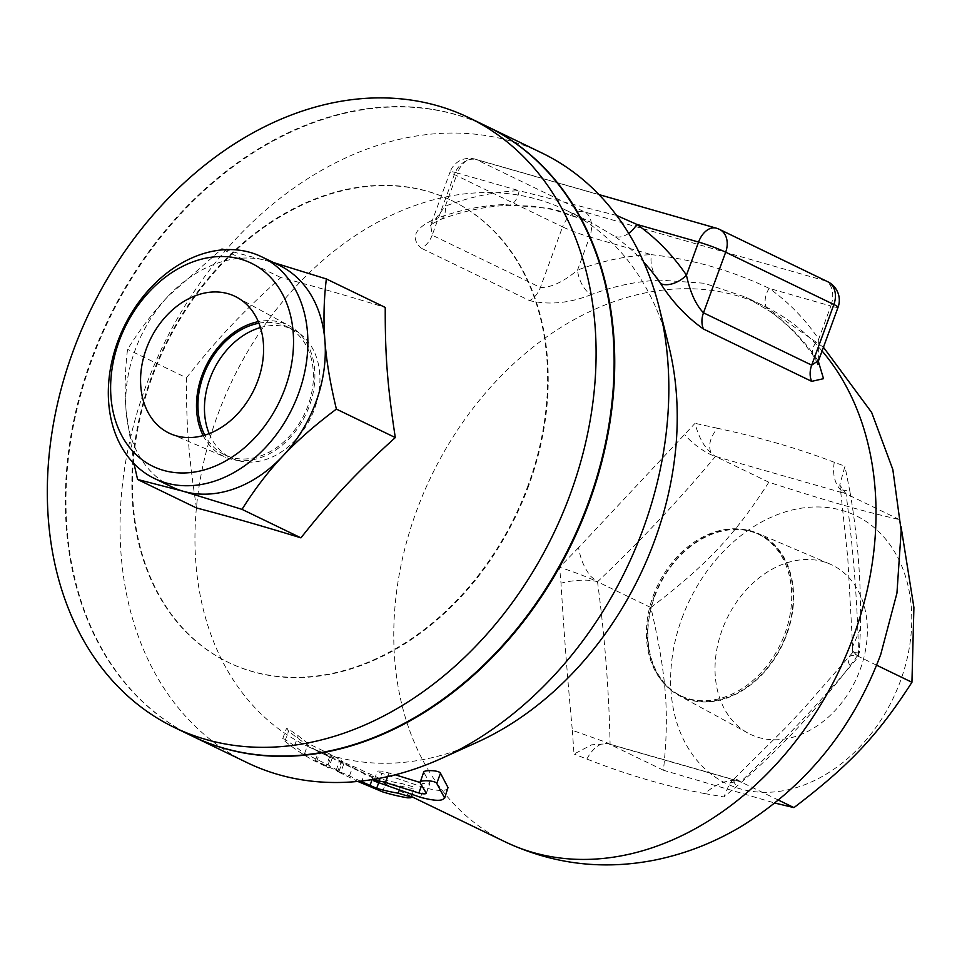 <?xml version="1.0" encoding="UTF-8"?>
<svg xmlns="http://www.w3.org/2000/svg" width="962" height="962" viewBox="0 0 962 962"><rect width="100%" height="100%" fill="white"/><g stroke="black" fill="none" stroke-linecap="round" stroke-linejoin="round"><path stroke-width="0.72" stroke-dasharray="4.81 3.61" d="M653.198 595.911A89.646 68.074 115.8 0 1 758.092 534.054A89.646 68.074 115.8 0 1 784.908 633.609A89.646 68.074 115.8 0 1 680.014 695.466A89.646 68.074 115.8 0 1 653.198 595.911M786.363 634.319A89.646 68.074 -64.2 0 0 759.547 534.764A89.646 68.074 -64.2 0 0 659.235 585.822A89.646 68.074 -64.2 0 0 681.469 696.175A89.646 68.074 -64.2 0 0 786.363 634.319M722.149 629.894A93.987 71.368 -64.2 0 0 747.967 733.08A93.987 71.368 -64.2 0 0 855.434 680.723A93.987 71.368 -64.2 0 0 829.761 563.96A93.987 71.368 -64.2 0 0 722.149 629.894M654.244 596.5A90.224 68.506 115.8 0 1 757.539 533.225A90.224 68.506 115.8 0 1 782.178 645.298A90.224 68.506 115.8 0 1 679.016 695.55A90.224 68.506 115.8 0 1 654.244 596.5M209.151 433.621A71.26 54.1 -64.2 0 0 231.169 457.972A71.26 54.1 -64.2 0 0 314.538 408.802A71.26 54.1 -64.2 0 0 293.218 329.677A71.26 54.1 -64.2 0 0 260.449 327.537M258.934 323.208A71.26 54.1 115.8 0 1 286.712 326.539A71.26 54.1 115.8 0 1 304.389 414.237A71.26 54.1 115.8 0 1 224.663 454.822A71.26 54.1 115.8 0 1 204.81 435.125M203.186 435.594A73.052 55.471 -64.2 0 0 225.709 457.275A73.052 55.471 -64.2 0 0 309.355 406.036A73.052 55.471 -64.2 0 0 289.285 325.829A73.052 55.471 -64.2 0 0 258.297 321.645M279.136 265.247A123.124 93.482 -64.2 0 0 267.689 260.882A123.124 93.482 -64.2 0 0 168.29 296.068A123.124 93.482 -64.2 0 0 126.118 411.279A123.124 93.482 -64.2 0 0 171.921 486.94M134.007 463.66L126.118 411.279C124.519 391.161 125 370.502 127.537 349.326C140.079 329.281 153.667 311.532 168.29 296.068L220.587 250.06M224.783 249.711L273.701 262.626M196.501 507.96C188.624 456.241 186.255 425.625 186.448 377.801L127.537 349.326M186.448 377.801C218.506 337.518 240.704 313.937 280.82 277.537C311.604 285.558 346.404 295.514 385.245 307.431M280.82 277.537L221.909 249.062M192.328 736.158A338.6 257.094 115.8 0 1 91.029 360.149A338.6 257.094 115.8 0 1 487.157 126.503M528.15 485.257A256.517 194.769 115.8 0 1 228.066 662.253A256.517 194.769 115.8 0 1 164.406 346.536A256.517 194.769 115.8 0 1 451.418 200.397A256.517 194.769 115.8 0 1 528.15 485.257M528.751 485.545A256.517 194.769 115.8 0 1 228.667 662.541A256.517 194.769 115.8 0 1 165.007 346.825A256.517 194.769 115.8 0 1 452.02 200.685A256.517 194.769 115.8 0 1 528.751 485.545M628.679 233.333A20.527 13.252 -54.9 0 1 614.237 236.075A297.559 225.926 115.8 0 1 643.686 262.097M616.618 215.452L519.131 190.704A20.527 12.374 -92.3 0 1 507.936 205.387A20.527 12.374 -92.3 0 1 504.1 204.557L549.41 208.321L590.524 222.078L614.237 236.075M668.843 346.188A297.559 225.926 -64.2 0 0 565.632 210.041L590.524 222.078L557.587 210.377L532.239 206.121L507.936 205.387C485.774 206.289 463.287 211.003 440.488 219.54C432.84 223.4 429.461 225.457 430.351 225.733L445.298 206.145L457.407 173.04L519.131 190.704A318.073 241.51 -64.2 0 0 445.298 206.145A20.527 10.438 -110.6 0 1 440.488 219.54L440.488 219.54A20.527 10.438 -110.6 0 1 435.028 218.999A297.559 225.926 115.8 0 1 504.1 204.557M818.325 361.291L816.93 359.151A20.527 12.241 -34.3 0 1 813.78 356.505A20.527 12.241 -34.3 0 1 818.71 339.117L830.831 306.012L769.107 288.347C731.793 270.526 692.556 259.295 651.382 254.653A20.527 12.374 87.7 0 0 660.401 280.146A297.559 225.926 -64.2 0 0 591.329 294.588A20.527 10.438 -110.6 0 1 577.537 270.094A318.073 241.51 115.8 0 1 651.382 254.653L589.658 236.989A20.527 13.24 106 0 0 584.655 211.977A20.527 15.584 -64.2 0 0 562.566 226.864L454.353 174.543A20.527 1.744 20.1 0 1 450.156 171.801L430.687 225.012L432.166 235.161A20.527 15.584 115.8 0 1 421.452 248.304C409.944 237.915 414.478 228.15 435.028 218.999M818.602 360.461L818.71 339.117A318.073 241.51 115.8 0 0 769.107 288.347A20.527 13.252 125.1 0 0 769.323 310.954C786.387 322.955 801.214 338.143 813.78 356.505L817.387 362.987M746.007 297.27L769.323 310.954A20.527 13.252 125.1 0 0 770.526 311.664L746.007 297.27L704.376 283.261L660.401 280.146M598.941 194.577L475.072 159.127A20.527 13.24 106 0 1 476.455 159.644L584.655 211.977L825.829 281L717.628 228.679L476.455 159.644A20.527 15.584 115.8 0 0 454.353 174.543L432.166 235.161L540.379 287.494C550.961 287.734 563.359 281.938 577.537 270.094L589.658 236.989A20.527 1.744 20.1 0 1 562.566 226.864L540.379 287.494A20.527 15.584 115.8 0 1 529.653 300.625L421.452 248.304M591.329 294.588C569.684 303.21 549.134 305.219 529.653 300.625M565.632 210.041A297.559 225.926 -64.2 0 0 232.696 379.569A297.559 225.926 -64.2 0 0 306.541 745.803A297.559 225.926 -64.2 0 0 477.356 742.159M448.003 787.529C446.993 791.425 439.009 791.449 424.062 787.577L379.244 772.426L377.489 770.983L382.191 771.127L395.262 774.807M421.609 785.413L422.426 783.188C427.116 784.295 429.617 784.295 429.906 783.176L423.677 772.125M426.358 793.313L429.942 783.236L426.298 793.037M329.605 756.853A297.559 225.926 115.8 0 1 318.927 750.757L344.204 762.794L340.608 772.606L315.344 760.557A307.816 233.718 -64.2 0 0 326.046 766.558L316.438 761.916A307.816 233.718 115.8 0 1 284.896 741.161L282.708 738.708L284.572 739.141L294.516 745.803A307.816 233.718 -64.2 0 0 304.605 753.511L328.042 764.838C337.794 770.322 341.378 772.666 338.78 771.897L342.376 762.084C344.973 762.818 341.414 760.425 331.686 754.905L308.237 743.566A297.559 225.926 115.8 0 1 298.208 735.702L288.432 728.992L286.435 728.547L288.6 731.048A297.559 225.926 -64.2 0 0 319.985 752.2L332.191 758.2L329.605 756.853L326.046 766.558M360.449 781.168L349.459 775.853C339.285 771.572 335.353 770.177 337.662 771.68L341.185 762.06C338.877 760.569 342.797 761.964 352.982 766.245L380.17 778.727A297.559 225.926 -64.2 0 0 401.707 783.549L412.457 786.603L414.418 788.155L411.327 788.203A297.559 225.926 115.8 0 1 386.039 782.238L364.634 773.388L339.454 761.086L336.003 770.79L357.828 781.433M315.344 760.557L318.927 750.757M304.605 753.511L308.237 743.566M901.021 526.563L899.374 519.576C860.305 510.545 829.593 501.755 768.83 482.227C734.571 535.389 706.817 564.874 650.865 607.551C666.522 675.011 669.48 713.287 663.431 770.249L774.891 803.066M681.914 618.374A148.773 112.963 115.8 0 1 889.946 544.72A148.773 112.963 115.8 0 1 801.707 785.846A148.773 112.963 115.8 0 1 681.914 618.374M650.865 607.551L597.522 581.757C604.857 637.517 609.042 691.738 610.088 744.456L740.632 781.817C783.092 741.558 822.414 699.783 858.597 656.481L852.729 652.452L859.355 653.03L850.035 665.896C816.57 709.932 778.715 750.144 736.471 786.555L723.893 796.933L729.833 783.068L738.407 780.976L740.632 781.817A30.784 22.318 104.9 0 0 738.046 780.879A30.784 22.318 104.9 0 0 738.022 780.867A30.784 22.318 104.9 0 0 732.347 780.386C722.727 781.409 713.576 785.822 704.881 793.614L723.893 796.933M768.83 482.227L715.487 456.421C679.316 499.723 639.995 541.498 597.522 581.757A30.784 5.038 -132.7 0 1 590.728 576.262C584.391 568.314 580.351 558.766 578.595 547.631L695.033 423.328C699.17 439.225 705.988 450.264 715.487 456.421A30.784 17.16 -73.2 0 1 710.545 451.455C708.272 444.672 710.545 436.94 717.387 428.246C759.968 437.409 798.941 448.761 834.307 462.289L844.925 466.221L839.766 484.956L846.031 493.783L715.487 456.421A30.784 10.197 39.1 0 1 684.716 434.788M663.431 770.249L610.088 744.456A30.784 14.707 179.6 0 0 601.623 740.716L572.342 730.302C567.857 683.008 564.069 633.958 561.002 583.176L559.583 567.231C574.182 572.005 586.832 576.851 597.522 581.757A30.784 9.536 -8.2 0 0 561.002 583.176M899.374 519.576L846.031 493.783A30.784 9.536 -8.2 0 1 841.257 491.113C839.381 489.405 842.267 489.55 849.927 491.558C857.755 537.109 861.279 582.695 860.485 628.306L859.355 653.03M849.927 491.558L844.925 466.221M717.387 428.246L695.033 423.328M578.595 547.631L559.583 567.231M572.342 730.302L574.013 754.04L591.714 744.804L608.116 743.686L610.088 744.456A30.784 17.16 -73.2 0 0 608.465 743.794A30.784 17.16 -73.2 0 1 608.465 743.794L738.022 780.867M704.893 793.614C666.257 786.363 626.923 774.843 586.88 759.054L574.013 754.04M778.511 800.131L740.632 781.817A30.784 5.038 -132.7 0 0 734.042 779.208L734.042 779.208A30.784 5.038 -132.7 0 0 736.471 786.555M876.598 665.187L858.597 656.481A30.784 10.197 39.1 0 0 849.025 657.07A30.784 10.197 39.1 0 0 850.035 665.896M541.859 152.958A338.6 257.094 -64.2 0 0 162.999 345.851A338.6 257.094 -64.2 0 0 247.03 762.613M487.457 126.647A338.6 257.094 -64.2 0 0 108.898 319.697A338.6 257.094 -64.2 0 0 192.628 736.303M816.93 359.151A297.559 225.926 -64.2 0 0 770.526 311.664M838.07 307.251A20.527 1.744 20.1 0 1 830.831 306.012A20.527 13.24 -74 0 0 825.829 281A20.527 15.584 -64.2 0 1 827.741 281.734M822.065 350.986A297.559 225.926 -64.2 0 0 764.441 306.193A297.559 225.926 -64.2 0 0 431.505 475.709A297.559 225.926 -64.2 0 0 505.351 841.942M716.245 228.15A20.527 13.24 -74 0 1 717.628 228.679A20.527 15.584 115.8 0 1 719.528 229.401M475.072 159.127A20.527 13.24 106 0 0 457.407 173.04A20.527 1.744 20.1 0 0 450.156 171.801A20.527 20.527 0 0 1 475.072 159.127M372.15 779.605L373.412 776.13M349.459 775.853L352.982 766.245M378.535 783.2L380.17 778.727M399.218 790.355L401.707 783.549M407.804 797.847L411.327 788.203M361.111 783.02L364.634 773.388M382.527 791.834L386.039 782.238M328.042 764.838L331.686 754.905M316.438 761.916L319.985 752.2M284.896 741.161L288.6 731.048M294.516 745.803L298.208 735.702M420.49 797.318L424.062 787.577M378.282 783.104L381.806 773.46M420.069 782.719L423.737 772.702M387.638 776.635L389.045 772.787M586.88 759.054A30.784 17.16 -73.2 0 1 608.453 743.782L608.116 743.686M834.307 462.289A30.784 22.318 104.9 0 0 846.031 493.783C853.354 549.542 857.551 603.775 858.597 656.481A30.784 14.707 179.6 0 1 853.643 651.502L852.657 646.68L847.726 557.226L840.547 490.307L841.257 491.113M860.485 628.306L852.657 646.68M758.08 534.054L759.535 534.752M681.481 696.175L680.026 695.478M747.955 733.08L679.004 695.55M829.737 563.96L757.515 533.213M293.218 329.677L286.712 326.539M224.675 454.834L231.169 457.972M170.947 433.97L225.721 457.287M237.001 297.378L289.297 325.841M452.02 200.685L451.418 200.397M228.667 662.541L228.066 662.253M823.436 347.246L764.441 306.193L745.995 297.27M411.375 796.5L331.974 758.092M327.657 756.012L306.541 745.803M412.061 794.612L414.454 788.094M332.191 758.2L328.643 767.88L322.066 764.706M282.708 738.708L286.435 728.523M374.458 779.22L377.441 771.067M852.741 652.452L803.619 708.609L785.124 728.27L729.845 783.068M839.766 484.956L840.547 490.307M852.657 646.656L852.681 652.621"/><path stroke-width="1.44" d="M260.449 327.537A71.26 54.1 -64.2 0 0 209.86 378.848A71.26 54.1 -64.2 0 0 209.151 433.621M204.81 435.125A71.26 54.1 115.8 0 1 203.355 375.697A71.26 54.1 115.8 0 1 258.934 323.208M257.84 380.712A75.914 57.636 115.8 0 1 170.923 433.958A75.914 57.636 115.8 0 1 150.192 339.658A75.914 57.636 115.8 0 1 237.001 297.366A75.914 57.636 115.8 0 1 257.84 380.712M258.297 321.645A73.052 55.471 -64.2 0 0 205.76 366.534A73.052 55.471 -64.2 0 0 203.186 435.594M110.967 397.017A112.867 85.702 115.8 0 1 240.728 259.151A112.867 85.702 115.8 0 1 254.557 438.107A112.867 85.702 115.8 0 1 110.967 397.017M108.694 402.85A123.124 93.482 -64.2 0 0 154.485 478.511A123.124 93.482 -64.2 0 0 292.256 408.369A123.124 93.482 -64.2 0 0 261.7 256.818A123.124 93.482 -64.2 0 0 156.325 282.131A123.124 93.482 -64.2 0 0 108.694 402.85M154.485 478.511L171.921 486.94A123.124 93.482 -64.2 0 0 183.369 491.305A123.124 93.482 -64.2 0 0 282.768 456.12A123.124 93.482 -64.2 0 0 324.928 340.909A123.124 93.482 -64.2 0 0 279.136 265.247L261.7 256.818M220.587 250.06L221.909 249.062L224.783 249.711M273.701 262.626L326.346 278.944C323.797 300.132 323.328 320.779 324.928 340.909C326.431 360.99 330.255 383.718 336.399 409.103C315.175 424.939 297.294 440.608 282.768 456.12C268.145 471.584 254.569 489.333 242.027 509.367L183.369 491.305L137.59 479.473L134.007 463.66M326.346 278.944L385.245 307.431C385.065 355.255 387.433 385.87 395.298 437.578C355.182 473.977 332.984 497.558 300.926 537.854L242.027 509.367M395.298 437.578L336.399 409.103M300.926 537.854C262.085 525.937 227.272 515.981 196.501 507.96L137.59 479.473M469.119 117.785L487.157 126.503A338.6 257.094 115.8 0 1 571.188 543.253A338.6 257.094 115.8 0 1 192.328 736.158L174.29 727.428A338.6 257.094 115.8 0 1 73.004 351.431A338.6 257.094 115.8 0 1 469.119 117.785A338.6 257.094 115.8 0 1 553.15 534.535A338.6 257.094 115.8 0 1 174.29 727.428M703.487 312.818C695.742 304.726 690.067 292.171 686.459 275.168A20.527 12.241 -34.3 0 1 660.641 283.574C672.354 301.924 686.627 317.075 703.462 329.016A20.527 15.584 115.8 0 1 703.487 312.818L725.673 252.188L833.874 304.521L811.687 365.139L703.487 312.818M616.618 215.452L636.856 224.399L698.58 242.063L686.459 275.168A318.073 241.51 -64.2 0 0 636.856 224.399A20.527 13.252 -54.9 0 1 628.679 233.333M817.387 362.987L817.916 364.658L818.602 360.473L811.687 365.139A20.527 15.584 115.8 0 0 811.675 381.349L823.52 378.679L818.325 361.291M192.628 736.303A338.6 257.094 -64.2 0 0 192.929 736.447L247.03 762.613A338.6 257.094 -64.2 0 0 441.39 758.465L477.356 742.159A297.559 225.926 -64.2 0 0 654.653 540.476A297.559 225.926 -64.2 0 0 668.843 346.188L659.295 307.888A338.6 257.094 -64.2 0 0 541.859 152.958L487.758 126.792A338.6 257.094 -64.2 0 0 487.457 126.647M423.737 772.702C421.56 769.804 439.069 769.913 440.488 773.232L448.003 787.529L444.54 798.484M395.262 774.807L419.961 782.455M357.828 781.433L382.527 791.834A307.816 233.718 -64.2 0 0 407.804 797.847L410.918 797.751L409.668 796.62L398.184 793.193A307.816 233.718 115.8 0 1 376.659 788.323L360.449 781.168M426.298 793.037C426.01 794.131 423.52 794.119 418.843 792.989L382.912 781.733L375.649 780.435L374.002 781.012L420.49 797.318C435.425 801.238 443.374 801.298 444.36 797.486L436.76 783.429C435.329 780.17 417.869 779.857 420.069 782.719L426.358 793.313M444.516 798.544L448.003 787.529M423.677 772.125L420.069 782.719M774.891 803.066L793.963 807.611C849.927 764.934 877.681 735.449 911.94 682.274L913.9 607.443L901.021 526.563M793.963 807.611L778.511 800.131M911.94 682.274L876.598 665.187M441.39 758.465A338.6 257.094 -64.2 0 0 643.145 528.968A338.6 257.094 -64.2 0 0 659.295 307.888M192.929 736.447A338.6 257.094 -64.2 0 0 589.045 502.801A338.6 257.094 -64.2 0 0 487.758 126.792M643.686 262.097A297.559 225.926 115.8 0 1 660.641 283.574M703.462 329.016L811.675 381.349M716.245 228.15A20.527 13.24 -74 0 0 698.58 242.063A20.527 1.744 20.1 0 1 725.673 252.188A20.527 15.584 115.8 0 0 719.528 229.401A20.527 20.527 0 0 0 716.245 228.15L598.941 194.577M827.741 281.734A20.527 15.584 -64.2 0 1 833.874 304.521A20.527 1.744 20.1 0 1 838.07 307.251A20.527 20.527 0 0 0 827.741 281.734L719.528 229.401M823.436 347.246L871.656 412.457L892.832 469.516L901.178 530.639L896.945 593.121L880.747 654.413C853.258 727.741 807.443 784.655 743.313 825.155C715.572 842.075 686.098 853.715 654.869 860.064C602.789 870.309 552.958 864.273 505.351 841.942A297.559 225.926 -64.2 0 0 853.45 636.616A297.559 225.926 -64.2 0 0 822.065 350.986M369.901 785.738L372.15 779.605M376.659 788.323L378.535 783.2M398.184 793.193L399.218 790.355M436.76 783.429L440.488 773.232M385.497 782.491L387.638 776.635M418.843 792.989L421.609 785.413M818.602 360.461L838.07 307.251M505.351 841.942L411.375 796.5M410.93 797.726L412.061 794.612M373.905 780.711L374.458 779.22"/></g></svg>
